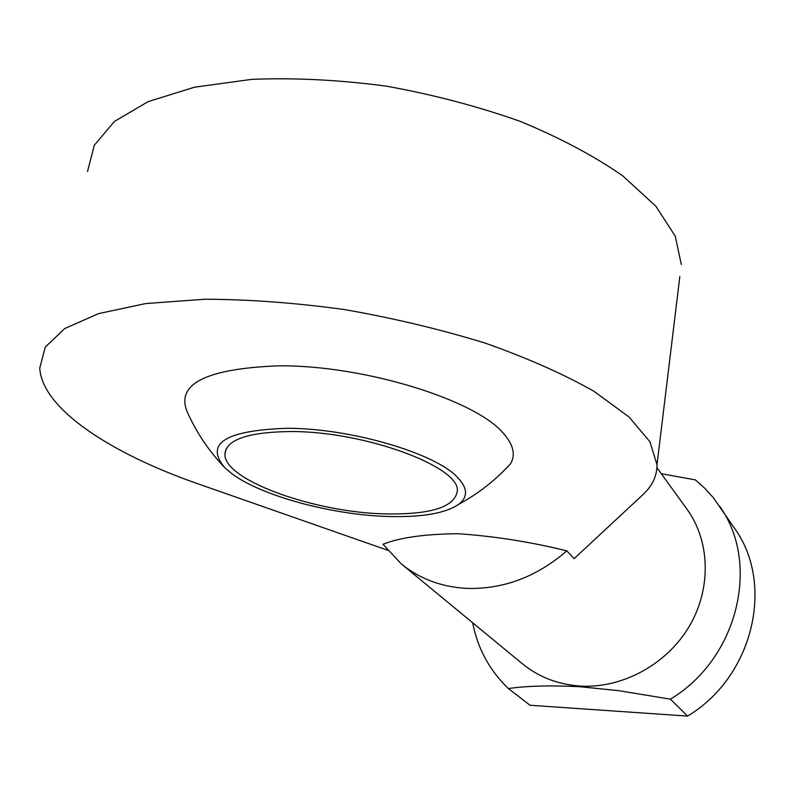 <?xml version="1.0" encoding="UTF-8"?>
<svg xmlns="http://www.w3.org/2000/svg" width="795" height="795" viewBox="0 0 795 795"><rect width="100%" height="100%" fill="white"/><g stroke="black" fill="none" stroke-linecap="round" stroke-linejoin="round"><path stroke-width="1.19" d="M224.717 467.609L230.49 472.637C259.538 495.553 331.962 515.12 388.944 516.511C422.334 517.356 445.607 513.272 458.775 504.269C468.126 497.044 467.728 488.09 457.562 477.417C435.71 453.398 351.171 428.306 287.552 428.276C225.462 430.334 204.524 443.451 224.717 467.609C209.413 451.61 197.14 433.553 187.888 413.43C174.612 384.73 204.424 368.88 277.326 365.869C363.096 364.577 477.358 400.283 504.03 434.11C513.62 445.27 515.746 455.207 510.41 463.932L502.341 472.27M661.281 473.701L695.347 479.872L704.857 488.349L713.433 497.829L734.689 528.506C774.906 584.136 753.312 676.873 687.566 716.086L530.007 705.264L508.383 688.549C489.561 670.443 477.656 648.521 472.677 622.793M719.545 506.087C760.755 563.029 738.247 658.558 670.404 699.163L687.566 716.086M656.928 467.689L686.95 509.168C710.293 541.286 711.644 588.976 688.917 626.937C666.2 664.888 621.64 688.788 579.764 686.045C557.722 684.416 538.573 676.972 522.315 663.726L401.356 563.963L383.041 544.267C399.647 537.569 424.689 534.051 458.178 533.713C494.878 536.287 531.08 542.001 566.795 550.865L574.139 558.637L642.857 494.709C652.307 485.993 657.028 476.006 656.998 464.747L679.834 276.571M670.404 699.163L618.709 690.666L579.843 686.701C550.557 685.27 526.737 685.886 508.383 688.549M566.795 550.865C536.744 576.882 503.424 589.393 466.824 588.399C441.454 586.998 419.631 578.859 401.356 563.963M387.612 550.229L198.83 484.125C110.704 453.518 42.085 408.759 39.75 368.095L45.285 347.077L64.753 328.534L98.451 313.647L145.684 303.571L204.623 299.238C248.835 299.367 295.511 302.816 344.662 309.603C393.863 318.219 440.818 329.428 485.507 343.221C527.562 358.128 563.685 374.127 593.845 391.229L628.954 416.888L649.932 441.762L656.998 464.747M87.52 171.501L94.317 145.217L114.45 121.446L148.079 101.641L194.427 87.212L251.667 79.361C294.349 77.632 339.217 79.888 386.251 86.128C433.255 94.615 477.984 106.391 520.437 121.446C560.346 137.992 594.511 156.178 622.952 176.003L655.875 206.233L675.263 236.195L681.305 264.487M291.298 431.546C365.501 431.367 460.514 466.933 457.294 491.072C454.8 507.031 431.019 514.643 385.963 513.908C316.191 512.755 225.084 480.786 224.905 454.68C225.561 439.724 247.692 432.013 291.298 431.546M458.775 504.269C478.242 493.715 495.454 480.269 510.41 463.932M224.905 454.68L226.078 448.956"/></g></svg>
